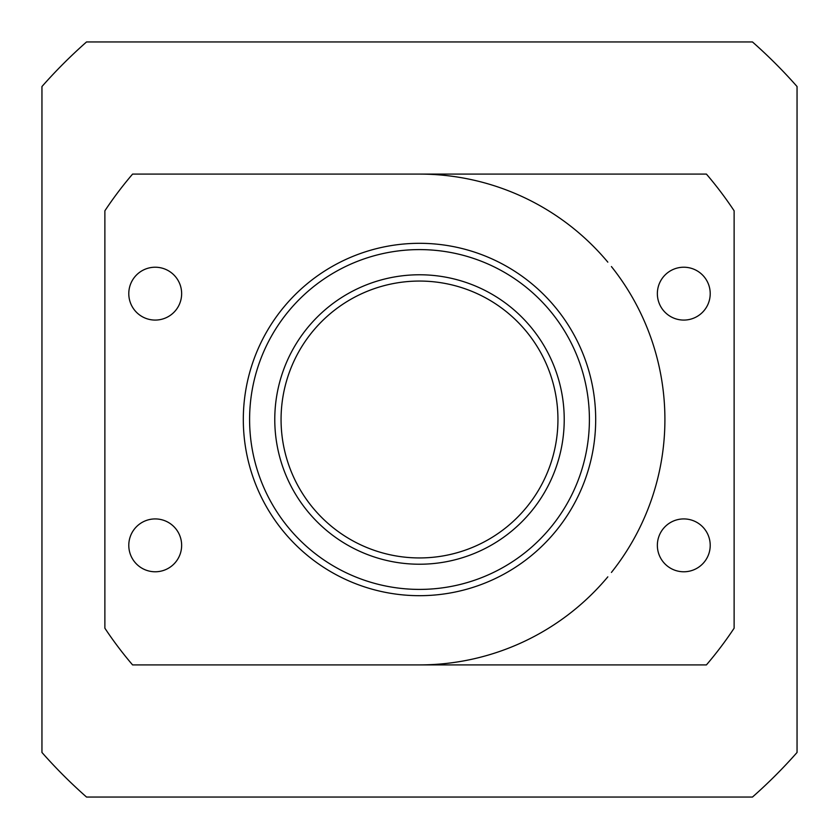<?xml version="1.0" encoding="UTF-8"?>
<svg xmlns="http://www.w3.org/2000/svg" width="839" height="839" viewBox="0 0 839 839"><rect width="100%" height="100%" fill="white"/><g stroke="black" fill="none" stroke-linecap="round" stroke-linejoin="round"><path stroke-width="1.26" d="M86.532 797.05L752.468 797.05A503.4 503.4 0 0 0 797.05 752.468L797.05 86.532A503.4 503.4 0 0 0 752.468 41.95L86.532 41.95A503.4 503.4 0 0 0 41.95 86.532L41.95 752.468A503.4 503.4 0 0 0 86.532 797.05M419.5 174.093A245.408 245.408 0 0 1 607.824 262.146M611.421 266.561A245.408 245.408 0 0 1 611.421 572.439M607.824 576.854A245.408 245.408 0 0 1 419.5 664.908M281.065 419.5A138.435 138.435 0 0 1 488.718 299.607A138.435 138.435 0 0 1 488.718 539.393A138.435 138.435 0 0 1 281.065 419.5M274.773 419.5A144.728 144.728 0 0 0 491.864 544.836A144.728 144.728 0 0 0 491.864 294.164A144.728 144.728 0 0 0 274.773 419.5M419.5 249.603A169.898 169.898 0 0 1 566.64 504.449A169.898 169.898 0 0 1 272.36 504.449A169.898 169.898 0 0 1 419.5 249.603M657.356 293.65A26.428 26.428 0 0 1 683.785 267.222A26.428 26.428 0 0 1 710.214 293.65A26.428 26.428 0 0 1 683.785 320.079A26.428 26.428 0 0 1 657.356 293.65M128.787 293.65A26.428 26.428 0 0 1 155.215 267.222A26.428 26.428 0 0 1 181.643 293.65A26.428 26.428 0 0 1 155.215 320.079A26.428 26.428 0 0 1 128.787 293.65M128.787 545.35A26.428 26.428 0 0 1 155.215 518.922A26.428 26.428 0 0 1 181.643 545.35A26.428 26.428 0 0 1 155.215 571.779A26.428 26.428 0 0 1 128.787 545.35M657.356 545.35A26.428 26.428 0 0 1 683.785 518.922A26.428 26.428 0 0 1 710.214 545.35A26.428 26.428 0 0 1 683.785 571.779A26.428 26.428 0 0 1 657.356 545.35M419.5 243.31A176.19 176.19 0 0 0 266.917 507.595A176.19 176.19 0 0 0 572.083 507.595A176.19 176.19 0 0 0 419.5 243.31M706.417 174.093L132.583 174.093A377.55 377.55 0 0 0 104.875 210.799L104.875 628.201A377.55 377.55 0 0 0 132.583 664.908L706.417 664.908A377.55 377.55 0 0 0 734.125 628.201L734.125 210.799A377.55 377.55 0 0 0 706.417 174.093"/></g></svg>
